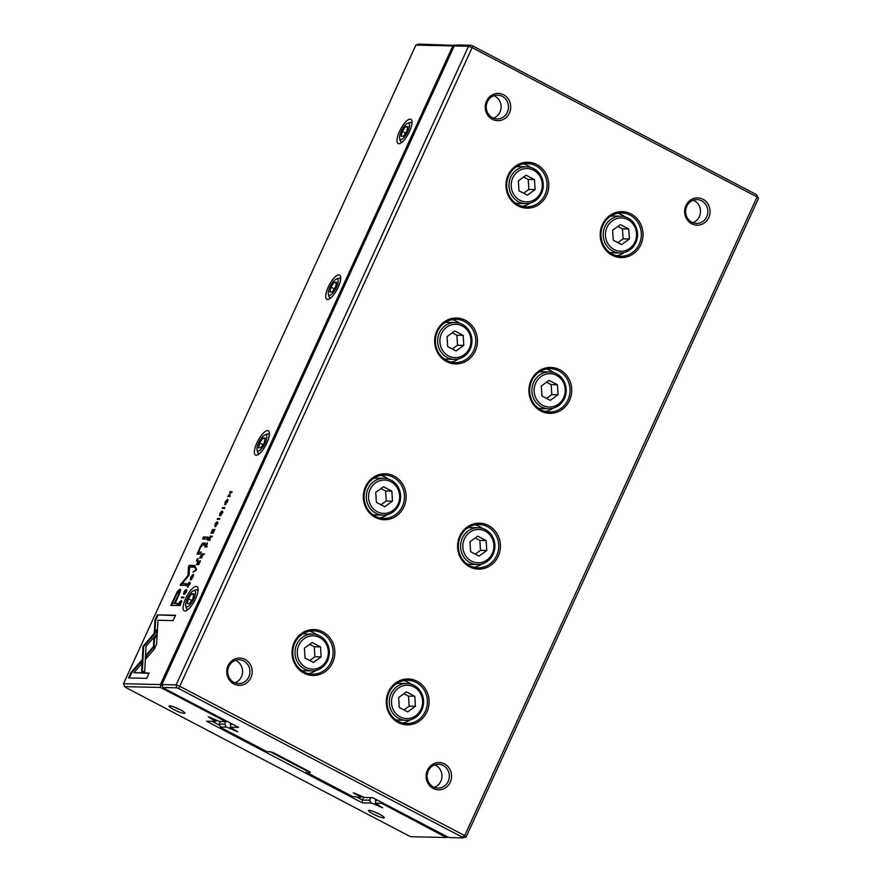 <?xml version="1.0" encoding="UTF-8"?>
<svg xmlns="http://www.w3.org/2000/svg" width="882" height="882" viewBox="0 0 882 882"><rect width="100%" height="100%" fill="white"/><g stroke="black" fill="none" stroke-linecap="round" stroke-linejoin="round"><path stroke-width="1.32" d="M454.252 45.952L161.858 684.597L176.113 684.917L468.507 46.283L454.252 45.952L457.273 44.971L470.889 45.28L472.995 46.062L756.436 194.602L758.52 198.263L466.126 836.908L464.693 835.607L757.087 196.962L472.135 47.628L179.741 686.273L464.693 835.607L462.267 837.139L178.826 688.599L176.709 687.817L163.104 687.508L163.942 688.269L238.592 727.385L230.489 727.209L237.688 731.839L229.761 728.389L230.478 726.845M469.544 566.784A22.965 21.411 -88.7 0 1 467.074 527.105A22.965 21.411 -88.7 0 1 500.359 544.547A22.965 21.411 -88.7 0 1 469.544 566.784M303.97 673.153A22.965 21.411 -88.7 0 1 301.501 633.474A22.965 21.411 -88.7 0 1 334.785 650.916A22.965 21.411 -88.7 0 1 303.97 673.153M398.234 722.556A22.965 21.411 -88.7 0 1 395.764 682.877A22.965 21.411 -88.7 0 1 429.038 700.319A22.965 21.411 -88.7 0 1 398.234 722.556M375.291 517.392A22.965 21.411 -88.7 0 1 372.821 477.713A22.965 21.411 -88.7 0 1 406.106 495.155A22.965 21.411 -88.7 0 1 375.291 517.392M612.174 255.251A22.965 21.411 -88.7 0 1 609.705 215.572A22.965 21.411 -88.7 0 1 642.989 233.013A22.965 21.411 -88.7 0 1 612.174 255.251M540.864 411.023A22.965 21.411 -88.7 0 1 538.395 371.344A22.965 21.411 -88.7 0 1 571.668 388.786A22.965 21.411 -88.7 0 1 540.864 411.023M517.921 205.859A22.965 21.411 -88.7 0 1 515.452 166.18A22.965 21.411 -88.7 0 1 548.736 183.621A22.965 21.411 -88.7 0 1 517.921 205.859M446.601 361.62A22.965 21.411 -88.7 0 1 444.142 321.941A22.965 21.411 -88.7 0 1 477.416 339.383A22.965 21.411 -88.7 0 1 446.601 361.62M233.84 683.969A13.649 12.723 -88.7 0 1 232.374 660.386A13.649 12.723 -88.7 0 1 252.153 670.75A13.649 12.723 -88.7 0 1 233.84 683.969M492.365 119.313A13.649 12.723 -88.7 0 1 490.899 95.73A13.649 12.723 -88.7 0 1 510.678 106.094A13.649 12.723 -88.7 0 1 492.365 119.313M433.238 788.464A13.649 12.723 -88.7 0 1 431.772 764.881A13.649 12.723 -88.7 0 1 451.551 775.245A13.649 12.723 -88.7 0 1 433.238 788.464M691.753 223.808A13.649 12.723 -88.7 0 1 690.286 200.225A13.649 12.723 -88.7 0 1 710.065 210.589A13.649 12.723 -88.7 0 1 691.753 223.808M230.489 727.209L230.819 723.317M230.356 724.32L232.859 724.387M220.357 721.52L219.188 724.078L224.623 724.199L225.792 721.641M224.623 724.199L226.332 727.11L220.434 726.977L221.272 727.738L266.926 751.662L270.057 751.729A4.333 0.661 24.6 0 1 275.25 753.669L307.873 770.769A4.333 0.661 24.6 0 1 310.243 772.423A4.333 0.661 24.6 0 1 309.935 772.632L306.804 772.555L352.458 796.479L360.462 797.405L359.106 796.17L359.492 795.321M229.761 728.389L226.332 727.11M360.462 797.405L362.083 796.545M359.106 796.17L353.274 792.764L364.63 797.493L372.733 797.681L447.383 836.809L449.5 837.591L463.105 837.9L462.267 837.139M758.52 198.263L757.087 196.962L756.436 194.602M176.709 687.817L176.113 684.917L179.741 686.273L178.826 688.599M472.995 46.062L472.135 47.628L468.507 46.283L470.889 45.28M305.9 769.732L306.804 772.555M220.434 726.977L219.188 724.078M463.105 837.9L466.126 836.908M161.858 684.597L163.104 687.508M691.841 222.231A11.918 11.113 91.3 0 0 696.471 223.433A11.918 11.113 91.3 0 0 707.849 211.779A11.918 11.113 91.3 0 0 697.012 199.608A11.918 11.113 91.3 0 0 685.953 208.725A11.918 11.113 91.3 0 0 691.841 222.231M692.811 222.683A11.918 11.113 91.3 0 0 700.462 212.176A11.918 11.113 91.3 0 0 694.277 200.644A11.918 11.113 91.3 0 0 693.318 200.203M433.316 786.887A11.918 11.113 91.3 0 0 437.957 788.089A11.918 11.113 91.3 0 0 449.335 776.425A11.918 11.113 91.3 0 0 438.497 764.264A11.918 11.113 91.3 0 0 427.428 773.371A11.918 11.113 91.3 0 0 433.316 786.887M434.286 787.339A11.918 11.113 91.3 0 0 441.937 776.833A11.918 11.113 91.3 0 0 435.763 765.3A11.918 11.113 91.3 0 0 434.793 764.859M492.454 117.736A11.918 11.113 91.3 0 0 497.084 118.949A11.918 11.113 91.3 0 0 508.462 107.284A11.918 11.113 91.3 0 0 497.624 95.124A11.918 11.113 91.3 0 0 486.566 104.23A11.918 11.113 91.3 0 0 492.454 117.736M493.92 95.708A11.918 11.113 -88.7 0 1 494.89 96.16A11.918 11.113 -88.7 0 1 501.075 107.681A11.918 11.113 -88.7 0 1 493.413 118.188M233.928 682.392A11.918 11.113 91.3 0 0 238.57 683.594A11.918 11.113 91.3 0 0 249.937 671.941A11.918 11.113 91.3 0 0 239.099 659.769A11.918 11.113 91.3 0 0 228.041 668.887A11.918 11.113 91.3 0 0 233.928 682.392M235.406 660.364A11.918 11.113 -88.7 0 1 236.376 660.816A11.918 11.113 -88.7 0 1 242.55 672.338A11.918 11.113 -88.7 0 1 234.899 682.844M526.532 166.775A18.412 17.166 -88.7 0 1 533.687 168.638A18.412 17.166 -88.7 0 1 542.794 189.52A18.412 17.166 -88.7 0 1 525.694 203.599A18.412 17.166 -88.7 0 1 508.947 184.801A18.412 17.166 -88.7 0 1 526.532 166.775L519.322 166.621A18.412 17.166 91.3 0 0 516.235 166.852M515.408 203.069A18.412 17.166 91.3 0 0 518.495 203.433L525.694 203.599M523.379 163.887A21.664 20.198 -88.7 0 1 530.766 167.448M529.961 203.125A21.664 20.198 -88.7 0 1 522.42 206.344M517.988 204.679A21.664 20.198 91.3 0 0 526.411 206.862A21.664 20.198 91.3 0 0 547.094 185.661A21.664 20.198 91.3 0 0 527.392 163.545A21.664 20.198 91.3 0 0 507.282 180.115A21.664 20.198 91.3 0 0 517.988 204.679M533.61 170.215A16.681 15.556 91.3 0 0 511.218 186.367A16.681 15.556 91.3 0 0 535.396 199.034A16.681 15.556 91.3 0 0 533.61 170.215M534.492 179.608L526.124 175.22L518.373 180.821L518.991 190.799L527.359 195.187L535.109 189.597L534.492 179.608L528.23 179.465L523.599 177.039M523.621 193.224L528.847 189.454L535.109 189.597M528.847 189.454L528.23 179.465M620.785 216.178A18.412 17.166 -88.7 0 1 627.951 218.03A18.412 17.166 -88.7 0 1 637.047 238.923A18.412 17.166 -88.7 0 1 619.958 253.002A18.412 17.166 -88.7 0 1 603.211 234.193A18.412 17.166 -88.7 0 1 620.785 216.178L613.585 216.013A18.412 17.166 91.3 0 0 610.487 216.244M609.671 252.461A18.412 17.166 91.3 0 0 612.747 252.836L619.958 253.002M617.643 213.279A21.664 20.198 -88.7 0 1 625.018 216.84M624.213 252.517A21.664 20.198 -88.7 0 1 616.683 255.747M612.24 254.071A21.664 20.198 91.3 0 0 620.663 256.265A21.664 20.198 91.3 0 0 641.346 235.064A21.664 20.198 91.3 0 0 621.645 212.948A21.664 20.198 91.3 0 0 601.535 229.507A21.664 20.198 91.3 0 0 612.24 254.071M455.211 322.547A18.412 17.166 -88.7 0 1 462.377 324.411A18.412 17.166 -88.7 0 1 471.473 345.292A18.412 17.166 -88.7 0 1 454.384 359.371A18.412 17.166 -88.7 0 1 437.637 340.573A18.412 17.166 -88.7 0 1 455.211 322.547L448.012 322.382A18.412 17.166 91.3 0 0 444.914 322.614M444.098 358.831A18.412 17.166 91.3 0 0 447.174 359.206L454.384 359.371M452.069 319.648A21.664 20.198 -88.7 0 1 459.456 323.22M458.64 358.886A21.664 20.198 -88.7 0 1 451.11 362.116M446.667 360.44A21.664 20.198 91.3 0 0 455.09 362.634A21.664 20.198 91.3 0 0 475.773 341.433A21.664 20.198 91.3 0 0 456.071 319.317A21.664 20.198 91.3 0 0 435.962 335.877A21.664 20.198 91.3 0 0 446.667 360.44M549.475 371.939A18.412 17.166 -88.7 0 1 556.63 373.803A18.412 17.166 -88.7 0 1 565.726 394.684A18.412 17.166 -88.7 0 1 548.637 408.763A18.412 17.166 -88.7 0 1 531.89 389.965A18.412 17.166 -88.7 0 1 549.475 371.939L542.265 371.774A18.412 17.166 91.3 0 0 539.167 372.006M538.351 408.234A18.412 17.166 91.3 0 0 541.438 408.598L548.637 408.763M546.322 369.051A21.664 20.198 -88.7 0 1 553.709 372.612M552.904 408.289A21.664 20.198 -88.7 0 1 545.363 411.508M540.92 409.843A21.664 20.198 91.3 0 0 549.354 412.026A21.664 20.198 91.3 0 0 570.037 390.825A21.664 20.198 91.3 0 0 550.324 368.709A21.664 20.198 91.3 0 0 530.225 385.269A21.664 20.198 91.3 0 0 540.92 409.843M383.902 478.309A18.412 17.166 -88.7 0 1 391.057 480.172A18.412 17.166 -88.7 0 1 400.163 501.053A18.412 17.166 -88.7 0 1 383.064 515.132A18.412 17.166 -88.7 0 1 366.317 496.334A18.412 17.166 -88.7 0 1 383.902 478.309L376.691 478.154A18.412 17.166 91.3 0 0 373.604 478.386M372.777 514.603A18.412 17.166 91.3 0 0 375.864 514.967L383.064 515.132M380.748 475.42A21.664 20.198 -88.7 0 1 388.135 478.981M387.33 514.658A21.664 20.198 -88.7 0 1 379.789 517.877M375.357 516.213A21.664 20.198 91.3 0 0 383.78 518.395A21.664 20.198 91.3 0 0 404.463 497.194A21.664 20.198 91.3 0 0 384.761 475.078A21.664 20.198 91.3 0 0 364.652 491.649A21.664 20.198 91.3 0 0 375.357 516.213M478.154 527.712A18.412 17.166 -88.7 0 1 485.32 529.564A18.412 17.166 -88.7 0 1 494.416 550.456A18.412 17.166 -88.7 0 1 477.327 564.535A18.412 17.166 -88.7 0 1 460.58 545.726A18.412 17.166 -88.7 0 1 478.154 527.712L470.955 527.546A18.412 17.166 91.3 0 0 467.857 527.778M467.041 563.995A18.412 17.166 91.3 0 0 470.117 564.37L477.327 564.535M475.012 524.812A21.664 20.198 -88.7 0 1 482.388 528.373M481.583 564.05A21.664 20.198 -88.7 0 1 474.053 567.28M469.61 565.605A21.664 20.198 91.3 0 0 478.033 567.799A21.664 20.198 91.3 0 0 498.716 546.597A21.664 20.198 91.3 0 0 479.014 524.481A21.664 20.198 91.3 0 0 458.905 541.041A21.664 20.198 91.3 0 0 469.61 565.605M312.581 634.081A18.412 17.166 -88.7 0 1 319.747 635.944A18.412 17.166 -88.7 0 1 328.843 656.825A18.412 17.166 -88.7 0 1 311.754 670.904A18.412 17.166 -88.7 0 1 295.007 652.107A18.412 17.166 -88.7 0 1 312.581 634.081L305.381 633.915A18.412 17.166 91.3 0 0 302.283 634.147M301.468 670.364A18.412 17.166 91.3 0 0 304.544 670.739L311.754 670.904M309.439 631.181A21.664 20.198 -88.7 0 1 316.814 634.753M316.01 670.419A21.664 20.198 -88.7 0 1 308.48 673.65M304.036 671.974A21.664 20.198 91.3 0 0 312.46 674.168A21.664 20.198 91.3 0 0 333.142 652.967A21.664 20.198 91.3 0 0 313.441 630.851A21.664 20.198 91.3 0 0 293.331 647.41A21.664 20.198 91.3 0 0 304.036 671.974M406.845 683.473A18.412 17.166 -88.7 0 1 414 685.336A18.412 17.166 -88.7 0 1 423.095 706.217A18.412 17.166 -88.7 0 1 406.007 720.296A18.412 17.166 -88.7 0 1 389.26 701.499A18.412 17.166 -88.7 0 1 406.845 683.473L399.634 683.307A18.412 17.166 91.3 0 0 396.536 683.539M395.72 719.767A18.412 17.166 91.3 0 0 398.807 720.131L406.007 720.296M403.691 680.584A21.664 20.198 -88.7 0 1 411.078 684.145M410.273 719.822A21.664 20.198 -88.7 0 1 402.732 723.042M398.289 721.377A21.664 20.198 91.3 0 0 406.723 723.56A21.664 20.198 91.3 0 0 427.406 702.359A21.664 20.198 91.3 0 0 407.693 680.243A21.664 20.198 91.3 0 0 387.595 696.802A21.664 20.198 91.3 0 0 398.289 721.377M627.863 219.607A16.681 15.556 91.3 0 0 605.482 235.759A16.681 15.556 91.3 0 0 629.649 248.426A16.681 15.556 91.3 0 0 627.863 219.607M628.745 229L620.377 224.623L612.626 230.213L613.244 240.191L621.623 244.579L629.373 238.989L628.745 229L622.483 228.868L617.852 226.442M462.289 325.976A16.681 15.556 91.3 0 0 439.909 342.128A16.681 15.556 91.3 0 0 464.086 354.807A16.681 15.556 91.3 0 0 462.289 325.976M463.182 335.38L454.803 330.993L447.053 336.582L447.67 346.56L456.049 350.948L463.8 345.358L463.182 335.38L456.909 335.237L452.279 332.812M556.542 375.379A16.681 15.556 91.3 0 0 534.161 391.531A16.681 15.556 91.3 0 0 558.339 404.199A16.681 15.556 91.3 0 0 556.542 375.379M557.435 384.773L549.067 380.385L541.305 385.974L541.934 395.963L550.302 400.351L558.052 394.75L557.435 384.773L551.173 384.629L546.542 382.204M390.98 481.748A16.681 15.556 91.3 0 0 368.588 497.9A16.681 15.556 91.3 0 0 392.766 510.568A16.681 15.556 91.3 0 0 390.98 481.748M391.862 491.142L383.494 486.754L375.743 492.354L376.36 502.332L384.728 506.72L392.479 501.13L391.862 491.142L385.599 490.998L380.969 488.573M485.232 531.14A16.681 15.556 91.3 0 0 462.852 547.292A16.681 15.556 91.3 0 0 487.018 559.96A16.681 15.556 91.3 0 0 485.232 531.14M486.114 540.534L477.746 536.157L469.996 541.746L470.613 551.724L478.992 556.112L486.743 550.522L486.114 540.534L479.852 540.401L475.222 537.976M319.659 637.51A16.681 15.556 91.3 0 0 297.278 653.661A16.681 15.556 91.3 0 0 321.445 666.34A16.681 15.556 91.3 0 0 319.659 637.51M320.552 646.914L312.173 642.526L304.422 648.116L305.04 658.093L313.419 662.481L321.169 656.892L320.552 646.914L314.279 646.771L309.648 644.345M413.912 686.913A16.681 15.556 91.3 0 0 391.531 703.064A16.681 15.556 91.3 0 0 415.709 715.732A16.681 15.556 91.3 0 0 413.912 686.913M414.805 696.306L406.426 691.918L398.675 697.508L399.303 707.496L407.671 711.884L415.422 706.284L414.805 696.306L408.542 696.163L403.912 693.737M617.874 242.616L623.1 238.846L629.373 238.989M623.1 238.846L622.483 228.868M452.301 348.996L457.526 345.215L463.8 345.358M457.526 345.215L456.909 335.237M546.564 398.388L551.79 394.618L558.052 394.75M551.79 394.618L551.173 384.629M380.991 504.758L386.217 500.987L392.479 501.13M386.217 500.987L385.599 490.998M475.244 554.15L480.47 550.379L486.743 550.522M480.47 550.379L479.852 540.401M309.67 660.53L314.896 656.748L321.169 656.892M314.896 656.748L314.279 646.771M403.923 709.922L409.16 706.151L415.422 706.284M409.16 706.151L408.542 696.163M179.752 601.623L177.789 605.504L180.005 605.548L181.659 601.359L181.185 600.587L180.06 601.789M181.659 601.359L181.549 600.785M207.292 542.915L204.602 546.928L206.818 546.972L207.193 546.156L206.223 546.134L207.215 542.849M210.302 536.146L207.667 540.236L209.883 540.291L210.258 539.475L209.255 539.453L211.856 535.969L210.17 537.204L210.247 536.091M189.586 583.289L187.712 586.276L187.568 584.59L188.957 582.385L187.37 584.501L187.326 587.147L189.619 584.634L190.005 582.385L189.586 583.289L190.247 583.641M187.712 586.276L188.373 586.607L187.712 586.276M154.339 649.141L156.61 644.169L157.15 634.401L153.909 638.127L153.446 646.605L146.258 654.929L146.048 658.722L154.339 649.141M196.168 570.246L196.576 569.342L195.407 567.016L194.999 567.898L196.047 569.75L192.982 572.319L196.168 570.246M196.51 564.612L198.726 564.656L200.49 560.809L198.836 563.841L198.075 563.83L199.387 560.974L197.138 563.807L198.241 560.82L196.51 564.612M202.21 553.83L199.575 557.92L201.791 557.964L202.165 557.148L201.162 557.126L203.764 553.653L202.077 554.877L202.154 553.764M220.28 514.989L220.158 513.423L221.459 511.317L219.949 513.335L219.519 515.661L222.22 511.979L220.489 515.75L222.198 513.456L222.584 511.13L219.85 514.779L220.478 515.11M222.22 511.979L222.914 512.332M200.071 552.375L199.442 552.033C198.814 551.9 199.056 550.577 200.159 548.086L202.628 544.999L204.426 545.043L205.33 543.058L203.444 543.025C202.529 542.992 201.361 544.525 199.949 547.601L197.006 554.183L200.28 554.094L201.206 552.077L199.299 552L201.063 552.397M157.283 633.441L157.536 629.594L143.016 646.319L141.638 671.643L144.67 671.72L146.037 646.385L157.283 633.441M143.435 650.442L143.645 646.649L143.005 646.33L143.645 646.649L146.875 642.923M146.247 642.592L146.886 642.923L157.459 630.74M202.573 538.968L207.16 539.067L208.064 537.094L203.477 536.995L202.573 538.968M184.316 593.542L184.195 591.965L185.496 589.86L183.985 591.888L183.555 594.203L186.267 590.532L184.503 594.292L186.245 592.009L186.62 589.683L183.886 593.332L184.514 593.663M186.267 590.532L186.951 590.874M227.435 502.023L227.578 499.212L225.153 501.968L224.778 504.725L227.435 502.023M415.874 45.092L123.48 683.737L160.447 684.564L452.841 45.93L415.874 45.092L418.895 44.1L455.796 45.456M409.491 131.506A13.726 4.509 117.7 0 1 399.943 143.512A13.726 4.509 117.7 0 1 400.538 129.301A13.726 4.509 117.7 0 1 411.883 120.724A13.726 4.509 117.7 0 1 409.491 131.506M338.17 287.267A13.726 4.509 117.7 0 1 328.633 299.285A13.726 4.509 117.7 0 1 329.229 285.062A13.726 4.509 117.7 0 1 340.573 276.485A13.726 4.509 117.7 0 1 338.17 287.267M266.86 443.04A13.726 4.509 117.7 0 1 257.312 455.046A13.726 4.509 117.7 0 1 257.908 440.835A13.726 4.509 117.7 0 1 269.253 432.257A13.726 4.509 117.7 0 1 266.86 443.04M195.539 598.801A13.726 4.509 117.7 0 1 185.992 610.818A13.726 4.509 117.7 0 1 186.598 596.596A13.726 4.509 117.7 0 1 197.943 588.018A13.726 4.509 117.7 0 1 195.539 598.801M217.281 524.206L217.667 521.968L217.027 524.206L215.131 525.804L216.035 526.19L215.23 524.162L216.619 521.957L215.032 524.084L214.988 526.73L217.281 524.206M210.908 533.169L213.113 533.224L214.888 529.365L213.224 532.397L212.474 532.386L213.775 529.531L211.537 532.364L212.639 529.376L210.908 533.169M130.955 672.58L128.496 677.949L146.655 678.357L149.091 673.032L133.943 672.69L141.34 664.168L141.55 660.375L130.955 672.58L131.594 672.911L141.495 661.511M193.026 577.192L193.158 574.38L190.733 577.137L190.358 579.893L193.026 577.192M196.443 560.952L197.138 560.974L198.185 558.67L197.491 558.648L196.443 560.952M227.721 496.423L229.937 496.478L230.29 495.717L228.405 495.673L232.131 491.682L229.915 491.627L229.585 492.365L231.393 492.41L227.721 496.423M183.511 597.886L183.886 597.07L181.67 597.026L181.295 597.842L183.511 597.886M224.48 508.396L224.855 507.58L222.639 507.536L222.264 508.352L224.48 508.396M188.98 575.417L189.63 567.06L194.249 567.159L195.021 565.483L189.178 565.351L188.406 567.027L188.009 575.395L180.049 585.295L185.881 585.428L186.653 583.741L182.023 583.641L188.98 575.417M177.458 591.425L170.81 605.361L176.753 605.493L177.712 603.387L175.099 603.321L178.087 596.805C180.512 591.734 181.075 589.231 179.785 589.297L177.458 591.425L178.098 591.767L180.424 589.639M219.475 519.344L219.85 518.528L217.634 518.473L217.259 519.289L219.475 519.344M157.382 614.864L154.945 620.178L154.262 632.615L157.492 628.888L157.977 620.255L173.104 620.597L175.54 615.272L157.382 614.864L175.397 615.592M357.177 797.328L362.315 800.029L369.635 800.194L371.344 803.105L362.458 802.907L206.564 721.211L215.451 721.41L208.262 716.768L219.618 721.509L225.836 721.641L160.579 687.453L124.726 686.637L125.564 687.398L409.005 835.938L411.111 836.72L446.336 837.525L381.719 803.337L375.5 803.193L375.831 799.301M375.368 800.316L377.871 800.371M375.5 803.193L382.689 807.835L374.773 804.384L375.489 802.841M369.635 800.194L370.804 797.637M374.773 804.384L371.344 803.105M362.458 802.907L362.315 800.029L363.638 797.13M212.165 721.333L219.706 725.291M270.179 751.74L306.175 770.603M215.451 721.41L217.071 720.561M214.094 720.175L214.48 719.337M160.579 687.453L160.447 684.564L162.244 685.512M453.987 46.526L452.841 45.93L454.759 44.905M379.503 814.196A8.666 1.312 -155.4 0 0 368.676 810.382A8.666 1.312 -155.4 0 0 375.831 815.321A8.666 1.312 -155.4 0 0 384.243 817.504A8.666 1.312 -155.4 0 0 379.503 814.196M180.115 709.701A8.666 1.312 -155.4 0 0 169.278 705.887A8.666 1.312 -155.4 0 0 176.433 710.826A8.666 1.312 -155.4 0 0 184.856 713.02A8.666 1.312 -155.4 0 0 180.115 709.701M175.011 707.364A6.505 0.981 -155.4 0 0 179.994 709.635M374.409 811.848A6.505 0.981 -155.4 0 0 379.381 814.13M401.949 142.267A10.838 3.561 117.7 0 1 401.916 142.256L400.946 141.748A10.838 3.561 117.7 0 1 400.174 140.58L399.645 138.463A9.096 2.988 -62.3 0 0 407.175 132.774A9.096 2.988 -62.3 0 0 407.572 123.348A9.096 2.988 -62.3 0 0 401.244 131.319A9.096 2.988 -62.3 0 0 399.645 138.463M407.572 123.348L409.601 122.576A10.838 3.561 117.7 0 1 411.012 122.554L411.971 123.061A10.838 3.561 117.7 0 1 412.004 123.083M411.012 122.554A10.838 3.561 117.7 0 1 411.872 124.175M402.776 141.539A10.838 3.561 117.7 0 1 400.946 141.748M407.892 126.545L405.632 126.501L402.269 131.341L401.167 136.236L403.427 136.28L406.789 131.44L407.892 126.545M407.66 127.559L405.632 126.501M405.632 133.105L402.269 131.341M330.64 298.039A10.838 3.561 117.7 0 1 330.607 298.017L329.636 297.51A10.838 3.561 117.7 0 1 328.854 296.341L328.336 294.235A9.096 2.988 -62.3 0 0 335.855 288.546A9.096 2.988 -62.3 0 0 336.251 279.12A9.096 2.988 -62.3 0 0 329.923 287.08A9.096 2.988 -62.3 0 0 328.336 294.235M340.661 278.833A10.838 3.561 117.7 0 1 340.695 278.844L339.691 278.326A10.838 3.561 117.7 0 1 340.551 279.947M259.319 453.8A10.838 3.561 117.7 0 1 259.286 453.789L258.316 453.282A10.838 3.561 117.7 0 1 257.544 452.113L257.015 449.996A9.096 2.988 -62.3 0 0 264.545 444.308A9.096 2.988 -62.3 0 0 264.942 434.881A9.096 2.988 -62.3 0 0 258.613 442.852A9.096 2.988 -62.3 0 0 257.015 449.996M264.942 434.881L266.97 434.109A10.838 3.561 117.7 0 1 268.382 434.087L269.341 434.594A10.838 3.561 117.7 0 1 269.374 434.617M188.009 609.572A10.838 3.561 117.7 0 1 187.976 609.55L187.006 609.043A10.838 3.561 117.7 0 1 186.223 607.874L185.705 605.769A9.096 2.988 -62.3 0 0 193.224 600.08A9.096 2.988 -62.3 0 0 193.621 590.653A9.096 2.988 -62.3 0 0 187.293 598.613A9.096 2.988 -62.3 0 0 185.705 605.769M193.621 590.653L195.65 589.882A10.838 3.561 117.7 0 1 197.061 589.86L198.031 590.367A10.838 3.561 117.7 0 1 198.064 590.378M336.251 279.12L338.28 278.348A10.838 3.561 117.7 0 1 339.691 278.326M331.456 297.3A10.838 3.561 117.7 0 1 329.636 297.51M336.571 282.317L334.311 282.262L330.948 287.102L329.857 291.997L332.117 292.052L335.48 287.212L336.571 282.317M268.382 434.087A10.838 3.561 117.7 0 1 269.242 435.708M260.146 453.072A10.838 3.561 117.7 0 1 258.316 453.282M265.262 438.078L263.001 438.034L259.639 442.874L258.536 447.769L260.796 447.813L264.159 442.973L265.262 438.078M197.061 589.86A10.838 3.561 117.7 0 1 197.921 591.48M188.825 608.834A10.838 3.561 117.7 0 1 187.006 609.043M193.941 593.851L191.681 593.795L188.318 598.635L187.227 603.531L189.487 603.586L192.849 598.746L193.941 593.851M336.351 283.331L334.311 282.262M334.322 288.877L330.948 287.102M265.03 439.093L263.001 438.034M263.001 444.638L259.639 442.874M193.709 594.865L191.681 593.795M191.692 600.41L188.318 598.635M381.366 802.212L381.719 803.337L382.281 802.686M446.314 836.246L445.498 836.764M447.924 837.007L446.336 837.525M123.48 683.737L124.726 686.637M226.398 721.002L225.836 721.641L226.895 721.256M227.17 500.094L228.041 499.565M225.186 504.78L225.219 503.876M226.035 504.25L225.186 503.865L227.181 502.023L227.38 500.149L225.395 501.99L225.186 503.865M215.131 526.719L215.153 525.815M212.474 532.386L213.345 532.717M211.537 532.364L212.893 532.607M212.849 532.706L212.209 532.375M211.68 533.191L211.956 532.585M203.356 538.979L204.117 537.325L207.92 537.414M204.117 537.325L203.477 536.995M129.279 677.96L131.594 672.911M133.943 672.69L148.948 673.352M192.75 575.262L193.632 574.733M190.766 579.937L192.761 577.192L192.75 575.262L190.975 577.148L190.777 579.033L191.626 579.408M143.645 646.66L143.005 646.33M142.289 671.665L143.435 650.453L142.807 650.111M198.064 558.945L197.491 558.648M202 545.23L204.073 543.356L205.186 543.378M197.855 554.05L199.2 551.923M199.156 552.43L198.527 552.099M198.549 552.54L197.91 552.209M228.405 495.673L230.147 496.037M230.356 492.388L231.988 492.002M230.555 491.969L229.915 491.627M228.504 496.445L228.769 495.86M200.346 557.931L200.633 557.325M201.162 557.126L202.022 557.468M202.706 555.208L204.404 553.984M201.57 557.347L200.225 557.104L200.887 557.126L201.691 554.624L200.225 557.104M202.397 554.965L201.691 554.624M201.526 557.457L200.887 557.126M182.078 597.853L183.743 597.39M182.298 597.357L181.67 597.026M198.075 563.83L198.946 564.16M197.138 563.807L198.494 564.05M198.45 564.149L197.811 563.818M197.281 564.634L197.568 564.028M223.047 508.363L224.712 507.9M223.278 507.867L222.639 507.536M196.432 569.651L195.815 567.832M195.639 568.228L194.999 567.898M180.821 585.317L188.649 575.726L189.046 567.369L189.817 565.682L194.878 565.792M189.817 565.682L189.178 565.351M189.046 567.369L188.406 567.027M188.649 575.726L188.009 575.395M181.46 583.928L180.821 583.597M182.023 583.641L186.51 584.06M177.359 593.002L178.098 591.767M171.593 605.372L172.541 603.299M175.099 603.321L177.569 603.696M179.233 592.351L179.531 593.487M175.176 603.365L172.464 603.266L174.415 603.31L177.282 597.048C178.947 593.685 179.388 591.998 178.605 592.02C177.855 591.954 176.764 593.619 175.331 597.004L172.464 603.266M179.443 592.406L178.605 592.02M175.055 603.641L174.415 603.31M146.743 657.917L146.886 655.26L154.085 646.947L154.548 638.458L157.084 635.536M154.548 638.458L153.909 638.127M154.085 646.947L153.446 646.605M146.886 655.26L146.258 654.929M218.041 519.311L219.706 518.837M218.262 518.803L217.634 518.473M187.469 587.136L187.491 586.232M208.45 540.258L208.725 539.641M209.255 539.453L210.114 539.784M210.798 537.535L212.496 536.3M209.673 539.674L208.317 539.431L208.979 539.442L209.795 536.951L208.317 539.431M210.489 537.292L209.795 536.951M209.618 539.773L208.979 539.442M205.385 546.939L205.66 546.344M206.223 546.134L207.05 546.476M206.631 546.355L205.23 546.112L205.947 546.134L206.708 543.687L205.23 546.112M207.424 544.029L206.708 543.687M206.586 546.465L205.947 546.134M178.572 605.515L178.837 604.92M180.391 601.965L181.824 600.918M180.237 605.052L178.407 604.688L180.115 604.732L180.799 601.447L178.407 604.688M181.626 601.822L180.799 601.447M154.956 631.81L155.585 620.509L158.01 615.195M155.585 620.509L154.945 620.178M234.017 730.616L234.403 729.767M354.851 793.943L355.203 793.194M309.692 771.86L309.935 772.632M379.028 806.611L379.414 805.762M209.85 717.948L210.192 717.198M204.073 543.356L203.444 543.025M203.444 554.348L202.805 554.017M175.298 597.103L174.724 596.805M177.844 597.346L177.282 597.048M211.537 536.664L210.897 536.333M227.38 500.149L228.019 500.48M217.909 523.213L217.27 522.883M192.971 575.318L193.599 575.648"/></g></svg>
